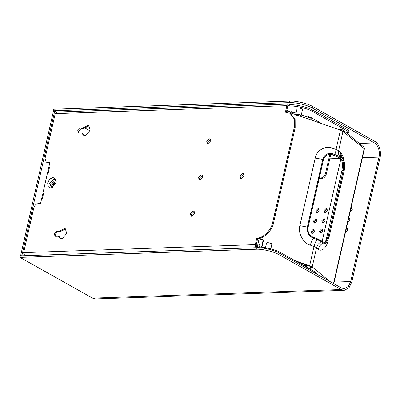 <?xml version="1.0" encoding="UTF-8"?>
<svg xmlns="http://www.w3.org/2000/svg" width="400" height="400" viewBox="0 0 400 400"><rect width="100%" height="100%" fill="white"/><g stroke="black" fill="none" stroke-linecap="round" stroke-linejoin="round"><path stroke-width="0.6" d="M52.66 184.96C51.25 183.955 51.49 182.885 53.39 181.765C54.8 182.77 54.56 183.84 52.66 184.96L52.19 184.85M53.39 181.765L53.86 181.875M52.695 184.96L52.6 183.89L54.215 182.25M56.065 182.56L56.04 179.75L53.045 177.465L49.72 179.1L47.645 182.85L48.035 186.515L50.665 187.95L51.51 187.82L56.065 182.56M191.56 216.295L191.21 214.235L194.225 211.55M190.35 213.755L193.06 211.05L193.84 211.23L194.575 213.61L191.865 216.31L191.085 216.13L190.35 213.755M65.695 228.995L60.45 231.545L57.82 231.635L55.165 234.29L55.5 236.295M55.79 236.315L55.025 236.135L54.305 233.805L56.96 231.155L59.59 231.065L64.795 228.5L65.285 228.715L66.735 233.375L62.53 238.465L59.89 238.325L58.415 236.22L55.79 236.315M297.13 108.42L297.025 108.12L298.05 107.745L302.07 108.695L302.725 109.415L302.5 109.645M210.635 139.33L207.62 142.015L207.97 144.07M210.985 141.385L210.25 139.01L209.47 138.825L206.76 141.53L207.495 143.91L208.275 144.09L210.985 141.385M202.43 175.44L199.415 178.125L199.765 180.185M202.78 177.495L202.045 175.12L201.265 174.94L198.555 177.64L199.29 180.02L200.07 180.2L202.78 177.495M243.86 174.01L240.845 176.695L241.195 178.755M244.21 176.065L243.47 173.69L242.695 173.51L239.985 176.21L240.72 178.59L241.5 178.77L244.21 176.065M78.94 133.12L78.605 131.11L81.26 128.46L80.4 127.98L77.745 130.63L78.47 132.96L81.855 133.045L83.335 135.15L85.97 135.29L90.175 130.2L88.73 125.54L88.235 125.325L83.03 127.89L80.4 127.98M289.97 113.265L290.83 113.745L295.115 119.495L295.165 127.73L294.31 127.25L294.255 119.01L289.97 113.265L285.395 112.2L286.885 105.65L288.345 104.04L289.955 104.755C295.645 104.285 308.15 107.235 312.7 110.12L347.98 129.93L348.965 131.02L348.67 132.31L347.685 131.22L347.98 129.93M322.175 123.81L310.64 117.33L309.815 117.36L307.75 116.2L305.225 116.29M346.5 132.9L348.67 132.31M286.255 112.685L287.745 106.135L288.665 105.485L289.665 106.045C295.35 105.575 307.86 108.525 312.405 111.41L347.685 131.22M46.21 162.1L48.29 162.87L46.21 162.1L45.055 158.375L55.215 113.645L57.475 112.01L288.345 104.04M47.43 162.385L49.915 162.3L48.765 167.355L49.515 167.33L48.34 172.49L47.595 172.515L42.86 193.355L43.605 193.33L42.86 193.355M43.605 193.33L42.435 198.49L41.69 198.515L40.54 203.57L38.055 203.655C35.995 203.985 34.58 205.4 33.8 207.895L23.64 252.625C23.76 254.075 24.455 255.125 25.71 255.78M294.31 127.25L272.74 222.17C271.56 229.81 262.79 238.555 256.795 238.075L255.31 244.625C255.09 246.08 255.43 247.145 256.33 247.815M295.165 127.73L273.6 222.655C272.42 230.29 263.65 239.04 257.655 238.56L256.17 245.11L256.62 246.53L257.62 247.09C263.305 246.615 275.815 249.565 280.365 252.45L315.645 272.26L315.35 273.55M48.29 162.87L49.8 162.815M58.415 236.22L59.275 236.705L60.345 238.525M81.26 128.46L83.89 128.37L89.135 125.82M83.785 135.35L82.715 133.53L81.855 133.045M47.56 172.675L48.765 167.355M48.895 167.43L49.515 167.33M83.89 128.37L83.03 127.89M288.395 105.415L288.125 105.505M289.665 106.045L289.955 104.755M309.225 117.03L308.875 117.555M310.64 117.33L309.805 117.88M329.815 154.4L325.435 173.665L326.295 174.145C325.52 176.645 324.105 178.055 322.045 178.39L319.195 178.485M330.77 154.455L326.295 174.145M322.045 178.39L321.185 177.905L319.315 177.97M321.185 177.905C323.245 177.575 324.66 176.16 325.435 173.665M316.49 273.965L316.625 273.35L315.645 272.26M41.585 198.965L41.65 198.675M42.99 193.43L41.565 198.81M60.45 231.545L59.59 231.065M257.655 238.56L256.795 238.075M257.62 247.09L257.485 247.67M298.32 262.14L299.005 262.915M304.465 265.98L304.825 264.395M305.325 266.465L305.72 264.71M54.71 111.055L53.47 111.095L20.605 255.75L21.85 255.705L54.71 111.055L56.71 112.175M84.385 127.715L89.99 130.86M313.245 229.295L311.12 231.415L311.695 233.28L312.305 233.42L314.43 231.3L313.855 229.435L313.245 229.295M314.285 229.875L312.15 231.995L312.295 233.42M321.53 229.01L319.405 231.13L319.98 232.995L320.59 233.135L322.72 231.015L322.14 229.15L321.53 229.01M322.575 229.59L320.435 231.71L320.58 233.135M347.43 228.73L346.115 229.37M345.455 232.28L347.575 230.155L346.995 228.295L346.395 228.15M314.65 223.105L314.04 222.965L313.46 221.1L315.59 218.98L316.2 219.12L316.775 220.985L314.65 223.105L314.495 221.675L316.63 219.555M322.935 222.82L322.325 222.675L321.75 220.81L323.875 218.69L324.485 218.835L325.06 220.7L322.935 222.82L322.78 221.39L324.915 219.27M316.995 212.785L316.385 212.645L315.805 210.78L317.93 208.66L318.54 208.8L319.12 210.665L316.995 212.785M318.965 209.24L316.84 211.36L316.985 212.785M325.28 212.5L324.67 212.36L324.09 210.495L326.22 208.375L326.83 208.515L327.405 210.38L325.28 212.5L325.125 211.075L327.26 208.955M351.08 207.515L351.685 207.66L352.265 209.52L350.145 211.645M350.805 208.735L352.12 208.095M348.735 217.835L349.34 217.975L349.92 219.84L347.8 221.96M348.46 219.05L349.775 218.41M362.405 157.68L378.97 157.11C380.435 152.18 377.945 144.38 374.435 142.93L312.195 107.985C307.65 105.1 295.14 102.15 289.455 102.625L53.31 110.775L53.86 111.085M289.455 102.625L289.805 101.075L53.66 109.225L53.31 110.775M378.97 157.11L350.7 281.54L348.305 286.545L344.2 288.69L341.475 287.995L279.24 253.05C274.69 250.165 262.185 247.215 256.495 247.69L256.145 249.235C261.83 248.765 274.34 251.715 278.89 254.6L341.125 289.545L344.26 290.345L348.98 287.875L351.73 282.12L380 157.69C381.685 152.02 378.82 143.05 374.785 141.385L312.55 106.44L312.195 107.985M289.805 101.075C295.49 100.605 308 103.555 312.55 106.44M256.495 247.69L20.35 255.84L20 257.385L92.555 298.125L95.685 298.925L344.26 290.345M256.145 249.235L20 257.385M301.3 114.925L310.945 118.275L312.53 120.46L340.445 130.15L343.51 131.845L342.96 130.005L341.935 129.645L338.885 129.61M294.86 260.59L309.64 265.72L312.705 267.415C312.28 268.71 311.445 269.35 310.195 269.34M296.49 261.505L309.18 265.91L311.735 267.35L312.705 267.415L330.005 281.555M333.78 283.675L364.36 149.075L364.15 148.715L364.51 149.01L363.965 147.17L342.96 130.005M322.125 241.45L340.885 158.875M257.285 246.9L259.22 238.385L263.6 239.905L261.935 247.235M292.07 114.6L292.33 113.45C292.565 112.17 292.395 111.615 291.83 111.785L290 112.725M287.45 110.265C288.015 110.095 288.185 110.65 287.95 111.93L287.835 112.435M258.76 238.57L263.14 240.095L261.525 247.2M291.715 114.32L291.83 111.785L296.065 113.11M311.735 267.35L310.48 268.31L308.075 268.01M263.6 239.905L263.14 240.095M342.42 131.03L341.75 130.68M291.77 112.785L290.335 113.47M312.19 266.995L316.575 247.695C317.285 244.98 318.89 242.97 321.395 241.67L323.25 243.065L325.865 243.27L328.93 237.8L344.3 170.145C345.205 164.91 344.575 161.095 342.415 158.7L340.655 157.26L336.275 155.075L332.61 153.8C327.735 152.68 324.475 154.555 322.825 159.42L307.455 227.075C306.815 232.285 308.81 235.985 313.44 238.165L317.11 239.435L317.085 238.64L313.415 237.365C309.275 235.415 307.495 232.115 308.07 227.46L323.44 159.805C324.91 155.465 327.82 153.79 332.175 154.79L335.845 156.065L339.905 158.07L341.73 159.56C343.655 161.7 344.215 165.105 343.41 169.78L328.04 237.435L325.3 242.32L322.97 242.135L321.21 240.7L317.085 238.64M321.21 240.7L321.49 241.625L317.11 239.435L313.39 238.235L313.415 237.365M339.97 158.125L340.55 157.18M295.885 114.705L295.77 114.4L296.735 114.045L300.53 114.94L301.145 115.62L300.91 115.845M296.445 115.18L300.085 116.04L300.855 115.885L300.42 115.045L296.785 114.185L295.92 114.765L296.445 115.18M298.67 105.51L302.02 106.21M52.9 184.93L52.905 184.085L54.295 182.44M270.875 248.84L271.87 243.93L271.32 243.495L267.53 242.6L266.565 242.955L265.485 247.695M266.795 242.73L267.62 242.535L271.26 243.395L271.82 243.87M289.89 113.22L289.965 111.775L288.06 111M291.005 112.21L288.045 110.745M258.02 243.66L259.805 244.57M257.985 243.81L259.92 244.695L259.475 247.085M56.17 180.32L53.85 178.885L49.335 183.39L51.86 187.645L52.565 187.535M53.005 187.125L52.13 187.295L49.865 183.47L53.92 179.43L56.225 181.39M57.82 231.635L56.96 231.155M286.885 105.65L55.215 113.645M255.31 244.625L23.64 252.625M273.6 222.655L272.74 222.17M312.405 111.41L312.7 110.12M312.38 119.965L314.445 121.125M280.365 252.45L280.07 253.74M374.435 142.93L359.41 143.45M334.135 282.11L350.7 281.54M329.78 158.81L340.355 158.445M278.89 254.6L279.24 253.05M341.125 289.545L92.555 298.125M309.64 265.72L314.025 246.425L316.575 247.695L318.335 249.135C321.47 252.475 326.95 247.39 328.3 239.895L328.31 239.845M324.775 242.695C325.065 242.05 325.295 242.735 326.495 238.4L327.975 237.45L343.35 169.795C344.16 165.085 343.595 161.655 341.655 159.505L339.865 158.04M326.495 238.4L341.865 170.75L343.41 169.78L344.3 170.145M333.52 283.53L364.15 148.715L343.51 131.845M342.995 131.42L338.61 150.72L340.37 152.16L342.905 155.94L344.345 162.39M340.235 152.925L342.925 159.215M340.445 130.15L336.06 149.445L332.39 148.17C325.695 145.14 316.255 150.565 315.225 158.035L299.855 225.685C297.59 232.725 303.365 243.43 310.355 245.15L314.025 246.425C314.69 243.68 315.7 241.375 317.06 239.505L321.395 241.67L323.155 243.11L322.97 242.135M292.33 113.45L295.855 114.675M299.8 116.04L312.53 120.46M286.54 111.44L287.95 111.93M332.39 148.17C331.815 150.88 331.875 152.74 332.58 153.765L336.25 155.04L340.585 157.205C338.74 155.61 338.08 153.45 338.61 150.72L336.06 149.445C335.485 152.15 335.545 154.015 336.25 155.04L335.845 156.065M291.875 112.895L291.62 112.805M315.225 158.035L322.74 159.42C324.395 154.525 327.675 152.64 332.58 153.765L332.175 154.79M299.855 225.685L307.365 227.075L322.74 159.42L323.44 159.805M310.355 245.15C311.02 242.41 312.03 240.1 313.39 238.235C308.725 236.04 306.72 232.32 307.365 227.075L308.07 227.46M328.93 237.8L327.975 237.45L325.26 242.345M342.415 158.7L341.73 159.56L341.51 159.385M340.37 152.16C339.84 154.89 340.5 157.05 342.345 158.645M318.335 249.135C319.045 246.42 320.65 244.41 323.155 243.11L325.82 243.29M286.88 109.925L287.75 110.225M339.82 158.005L341.58 159.445M341.225 159.09C342.52 161.555 342.735 165.445 341.865 170.75M343.17 169.835L343.32 162.355M325.865 243.27L325.615 243.405M297.25 107.895L295.77 114.4M302.62 109.115L301.145 115.62M291 112.3L291.19 111.475M310.8 266.64L310.425 268.305M306.21 266.96L306.645 265.03"/></g></svg>
